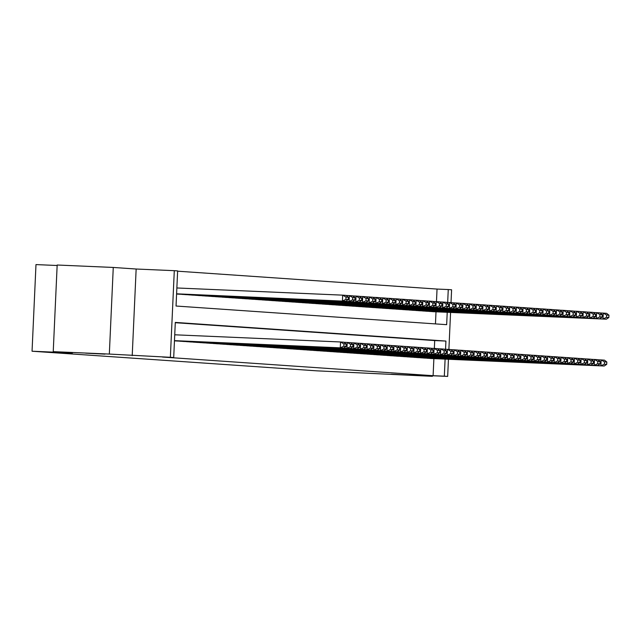 <?xml version="1.0" encoding="UTF-8"?>
<svg xmlns="http://www.w3.org/2000/svg" width="641" height="641" viewBox="0 0 641 641"><rect width="100%" height="100%" fill="white"/><g stroke="black" fill="none" stroke-linecap="round" stroke-linejoin="round"><path stroke-width="0.96" d="M391.395 374.224L410.649 375.201L391.395 374.224M85.694 353.167L104.956 354.136L85.694 353.167M436.473 301.615L437.042 289.067L448.259 289.548L451.601 289.78L451.016 302.616M57.145 265.502L35.984 264.589L32.05 351.22L316.702 370.835L432.403 376.331L432.427 375.754M32.05 351.22L72.441 352.967L53.235 351.645L57.169 265.013L113.265 267.449L109.331 354.072L170.362 357.301L174.296 270.678L177.637 270.903L176.043 306.029L446.665 324.675L447.226 312.295M132.214 355.651L136.148 269.02L113.265 267.449M136.148 269.02L174.296 270.678M437.042 289.067L177.629 271.191M53.235 351.645L109.331 354.072M426.866 358.159L430.872 358.503M420.184 357.702L424.19 358.047M413.501 357.237L417.507 357.582M406.819 356.781L410.825 357.125M400.136 356.316L404.142 356.66M393.454 355.859L397.46 356.204M386.771 355.394L390.778 355.739M380.089 354.938L384.095 355.282M373.407 354.473L377.413 354.818M366.724 354.016L370.73 354.361M360.042 353.56L364.048 353.904M353.359 353.095L357.366 353.439M346.677 352.638L350.683 352.983M339.994 352.173L344.001 352.518M333.32 351.717L337.326 352.061M326.638 351.252L330.644 351.597M319.955 350.795L323.961 351.14M313.273 350.331L317.279 350.675M306.59 349.874L310.597 350.218M299.908 349.409L303.914 349.754M293.225 348.952L297.232 349.297M286.543 348.488L290.549 348.832M279.861 348.031L283.867 348.375M273.178 347.574L277.184 347.919M266.496 347.11L270.502 347.454M259.813 346.653L263.82 346.997M253.131 346.188L257.137 346.533M246.448 345.731L250.455 346.076M239.766 345.267L243.772 345.611M233.084 344.81L237.09 345.154M226.409 344.345L230.407 344.69M219.727 343.888L223.733 344.233M213.044 343.424L217.051 343.768M206.362 342.967L210.368 343.312M199.68 342.51L203.686 342.855M192.997 342.046L197.003 342.39M186.315 341.589L190.321 341.933M179.632 341.124L183.638 341.469M174.464 340.844L176.956 341.012M435.455 323.897L436.008 311.806M176.587 294.019L179.079 294.179M181.756 294.299L185.762 294.644M188.438 294.756L192.444 295.1M195.12 295.221L199.127 295.565M201.803 295.677L205.809 296.022M208.485 296.142L212.492 296.487M215.168 296.599L219.174 296.943M221.85 297.063L225.856 297.408M228.533 297.52L232.539 297.865M235.215 297.985L239.221 298.329M241.897 298.442L245.904 298.786M248.58 298.906L252.586 299.251M255.262 299.363L259.268 299.708M261.945 299.82L265.951 300.164M268.627 300.284L272.633 300.629M275.301 300.741L279.308 301.086M281.984 301.206L285.99 301.55M288.666 301.663L292.673 302.007M295.349 302.127L299.355 302.472M302.031 302.584L306.037 302.929M308.714 303.049L312.72 303.393M315.396 303.505L319.402 303.85M322.078 303.97L326.085 304.315M328.761 304.427L332.767 304.771M335.443 304.892L339.45 305.236M342.126 305.348L346.132 305.693M348.808 305.805L352.814 306.15M355.491 306.27L359.497 306.614M362.173 306.727L366.179 307.071M368.855 307.191L372.862 307.536M375.538 307.648L379.544 307.992M382.22 308.113L386.219 308.457M388.895 308.569L392.901 308.914M395.577 309.034L399.583 309.379M402.26 309.491L406.266 309.835M408.942 309.956L412.948 310.3M415.624 310.412L419.631 310.757M422.307 310.869L426.313 311.214M428.989 311.334L432.995 311.678M445.551 349.257L445.92 341.06L175.297 322.415L173.703 357.534L162.485 357.045L433.108 375.698L433.877 358.631M434.342 348.44L434.702 340.571L175.289 322.703M448.444 359.264L447.666 376.411L409.519 374.761L432.403 376.331M447.666 376.411L444.325 376.179L445.102 359.12M433.108 375.698L444.325 376.179M173.703 357.534L170.362 357.301M450.575 312.439L448.892 349.441M447.674 302.432L448.259 289.548M434.702 340.571L445.92 341.06M174.472 340.643L340.283 347.831L340.547 341.974L174.737 334.794M174.472 340.732L343.624 348.063L340.283 347.831L343.784 346.236L346.124 346.396L346.228 344.057L343.888 343.897L343.784 346.236M343.888 343.897L340.547 341.974L343.888 342.206L346.228 344.057M346.124 346.396L343.624 348.063M176.604 293.818L345.755 301.23L176.596 293.907M345.908 299.411L342.414 301.006L342.679 295.148L346.02 295.381L348.351 297.224L346.012 297.063L345.908 299.411L348.247 299.571L348.351 297.224M176.868 287.969L342.679 295.148L346.012 297.063M345.755 301.23L348.247 299.571M174.464 340.82L346.965 348.287L347.23 342.438L344.009 342.294M176.62 340.996L350.306 348.52L346.965 348.287L350.467 346.693L352.806 346.853L352.911 344.513L350.571 344.353L350.467 346.693M350.571 344.353L347.23 342.438L350.571 342.663L352.911 344.513M352.806 346.853L350.306 348.52M179.961 341.228L353.648 348.752L353.912 342.895L350.691 342.759M183.302 341.453L356.989 348.976L353.648 348.752L357.149 347.158L359.489 347.318L359.593 344.978L357.253 344.81L357.149 347.158M357.253 344.81L353.912 342.895L357.253 343.127L359.593 344.978M359.489 347.318L356.989 348.976M186.643 341.685L360.33 349.209L360.595 343.36L357.374 343.215M189.984 341.917L363.671 349.441L360.33 349.209L363.832 347.614L366.171 347.775L366.275 345.435L363.936 345.275L363.832 347.614M363.936 345.275L360.595 343.36L363.936 343.584L366.275 345.435M366.171 347.775L363.671 349.441M193.326 342.15L367.013 349.674L367.277 343.816L364.048 343.68M196.667 342.374L370.354 349.898L367.013 349.674L370.514 348.079L372.846 348.239L372.958 345.892L370.618 345.731L370.514 348.079M370.618 345.731L367.277 343.816L370.618 344.049L372.958 345.892M372.846 348.239L370.354 349.898M176.596 293.987L352.438 301.695L178.751 294.171M352.59 299.868L349.097 301.462L349.361 295.613L352.702 295.838L355.034 297.688L352.694 297.528L352.59 299.868L354.93 300.028L355.034 297.688M346.132 295.469L349.361 295.613L352.694 297.528M352.438 301.695L354.93 300.028M182.092 294.395L359.112 302.151L185.433 294.628M359.272 300.325L355.779 301.927L356.043 296.07L359.385 296.302L361.716 298.145L359.377 297.985L359.272 300.325L361.612 300.493L361.716 298.145M352.814 295.934L356.043 296.07L359.377 297.985M359.112 302.151L361.612 300.493M188.774 294.86L365.795 302.616L192.108 295.092M365.955 300.789L362.453 302.384L362.726 296.527L366.067 296.759L368.399 298.61L366.059 298.45L365.955 300.789L368.295 300.95L368.399 298.61M359.497 296.39L362.726 296.527L366.059 298.45M365.795 302.616L368.295 300.95M195.449 295.317L372.477 303.073L198.79 295.549M372.637 301.246L369.136 302.84L369.408 296.991L372.75 297.224L375.081 299.067L372.741 298.906L372.637 301.246L374.977 301.414L375.081 299.067M366.179 296.847L369.408 296.991L372.741 298.906M372.477 303.073L374.977 301.414M200.008 342.606L373.695 350.13L373.959 344.281L370.73 344.137M203.349 342.839L377.036 350.363L373.695 350.13L377.196 348.536L379.528 348.696L379.64 346.356L377.301 346.196L377.196 348.536M377.301 346.196L373.959 344.281L377.301 344.505L379.64 346.356M379.528 348.696L377.036 350.363M202.131 295.781L379.16 303.538L205.473 296.014M379.32 301.711L375.818 303.305L376.083 297.448L379.424 297.68L381.764 299.531L379.424 299.371L379.32 301.711L381.659 301.871L381.764 299.531M372.862 297.312L376.083 297.448L379.424 299.371M379.16 303.538L381.659 301.871M206.69 343.063L380.377 350.595L380.642 344.738L377.413 344.602M210.032 343.296L383.719 350.819L380.377 350.595L383.871 348.992L386.211 349.161L386.323 346.813L383.983 346.653L383.871 348.992M383.983 346.653L380.642 344.738L383.983 344.97L386.323 346.813M386.211 349.161L383.719 350.819M208.814 296.238L385.842 303.994L212.155 296.471M386.002 302.167L382.501 303.762L382.765 297.913L386.106 298.145L388.446 299.988L386.106 299.828L386.002 302.167L388.342 302.328L388.446 299.988M379.544 297.769L382.765 297.913L386.106 299.828M385.842 303.994L388.342 302.328M213.373 343.528L387.06 351.052L387.324 345.203L384.095 345.058M216.714 343.76L390.401 351.284L387.06 351.052L390.553 349.457L392.893 349.617L393.005 347.278L390.665 347.118L390.553 349.457M390.665 347.118L387.324 345.203L390.665 345.427L393.005 347.278M392.893 349.617L390.401 351.284M215.496 296.703L389.183 304.227L218.837 296.927M392.685 302.632L389.183 304.227L389.448 298.369L392.789 298.602L395.128 300.453L392.789 300.292L392.685 302.632L395.024 302.792L395.128 300.453M386.227 298.233L389.448 298.369L392.789 300.292M392.524 304.459L395.024 302.792M220.055 343.985L393.742 351.508L394.007 345.659L390.778 345.523M223.397 344.217L397.083 351.741L393.742 351.508L397.236 349.914L399.575 350.082L399.68 347.734L397.348 347.574L397.236 349.914M397.348 347.574L394.007 345.659L397.348 345.892L399.68 347.734M399.575 350.082L397.083 351.741M222.179 297.16L399.207 304.916L225.52 297.392M399.367 303.089L395.866 304.683L396.13 298.834L399.471 299.067L401.811 300.909L399.471 300.749L399.367 303.089L401.707 303.249L401.811 300.909M392.909 298.69L396.13 298.834L399.471 300.749M399.207 304.916L401.707 303.249M226.738 344.449L400.425 351.973L400.689 346.116L397.46 345.98M230.079 344.682L403.766 352.205L400.425 351.973L403.918 350.379L406.258 350.539L406.362 348.199L404.03 348.039L403.918 350.379M404.03 348.039L400.689 346.116L404.03 346.348L406.362 348.199M406.258 350.539L403.766 352.205M228.861 297.624L402.548 305.148L232.202 297.849M406.049 303.554L402.548 305.148L402.812 299.291L406.154 299.523L408.493 301.374L406.154 301.206L406.049 303.554L408.389 303.714L408.493 301.374M399.591 299.155L402.812 299.291L406.154 301.206M405.889 305.372L408.389 303.714M233.42 344.906L407.107 352.43L407.372 346.581L404.142 346.436M236.761 345.138L410.448 352.662L407.107 352.43L410.601 350.835L412.94 350.996L413.044 348.656L410.705 348.496L410.601 350.835M410.705 348.496L407.372 346.581L410.713 346.813L413.044 348.656M412.94 350.996L410.448 352.662M235.543 298.081L412.572 305.837L238.885 298.313M412.732 304.01L409.23 305.605L409.495 299.756L412.836 299.98L415.176 301.831L412.836 301.671L412.732 304.01L415.064 304.171L415.176 301.831M406.266 299.611L409.495 299.756L412.836 301.671M412.572 305.837L415.064 304.171M240.103 345.371L413.79 352.895L414.054 347.037L410.825 346.901M243.444 345.595L417.131 353.127L413.79 352.895L417.283 351.3L419.623 351.46L419.727 349.121L417.387 348.96L417.283 351.3M417.387 348.96L414.054 347.037L417.395 347.27L419.727 349.121M419.623 351.46L417.131 353.127M242.226 298.546L415.913 306.069L245.567 298.77M419.414 304.475L415.913 306.069L416.177 300.212L419.518 300.445L421.858 302.296L419.518 302.127L419.414 304.475L421.746 304.635L421.858 302.296M412.948 300.076L416.177 300.212L419.518 302.127M419.254 306.294L421.746 304.635M246.785 345.828L420.472 353.351L420.736 347.502L417.507 347.358M250.126 346.06L423.805 353.584L420.472 353.351L423.965 351.757L426.305 351.917L426.409 349.577L424.07 349.417L423.965 351.757M424.07 349.417L420.736 347.502L424.078 347.734L426.409 349.577M426.305 351.917L423.805 353.584M248.908 299.002L422.595 306.526L252.25 299.235M426.089 304.932L422.595 306.526L422.86 300.677L426.201 300.901L428.541 302.752L426.201 302.592L426.089 304.932L428.428 305.092L428.541 302.752M419.631 300.533L422.86 300.677L426.201 302.592M425.936 306.759L428.428 305.092M255.591 299.459L432.619 307.215L258.932 299.692M432.771 305.396L429.278 306.991L429.542 301.134L432.883 301.366L435.223 303.209L432.883 303.049L432.771 305.396L435.111 305.557L435.223 303.209M426.313 300.998L429.542 301.134L432.883 303.049M432.619 307.215L435.111 305.557M262.273 299.924L435.96 307.448L265.614 300.156M439.454 305.853L435.96 307.448L436.225 301.599L439.566 301.823L441.905 303.674L439.566 303.514L439.454 305.853L441.793 306.013L441.905 303.674M432.995 301.454L436.225 301.599L439.566 303.514M439.301 307.68L441.793 306.013M253.467 346.292L427.146 353.816L427.419 347.959L424.19 347.823M256.801 346.517L430.488 354.048L427.146 353.816L430.648 352.221L432.987 352.382L433.092 350.042L430.752 349.874L430.648 352.221M430.752 349.874L427.419 347.959L430.76 348.191L433.092 350.042M432.987 352.382L430.488 354.048M260.142 346.749L433.829 354.273L434.101 348.424L430.872 348.279M263.483 346.981L437.17 354.505L433.829 354.273L437.33 352.678L439.67 352.838L439.774 350.499L437.434 350.339L437.33 352.678M437.434 350.339L434.101 348.424L437.442 348.648L439.774 350.499M439.67 352.838L437.17 354.505M266.824 347.214L440.511 354.737L440.784 348.88L437.555 348.744M270.165 347.438L443.852 354.962L440.511 354.737L444.013 353.143L446.352 353.303L446.457 350.964L444.117 350.795L444.013 353.143M444.117 350.795L440.784 348.88L444.117 349.113L446.457 350.964M446.352 353.303L443.852 354.962M268.956 300.381L445.984 308.137L272.297 300.613M446.136 306.31L442.643 307.912L442.907 302.055L446.248 302.288L448.58 304.13L446.248 303.97L446.136 306.31L448.476 306.478L448.58 304.13M439.678 301.919L442.907 302.055L446.248 303.97M445.984 308.137L448.476 306.478M273.507 347.67L447.194 355.194L447.458 349.345L444.237 349.201M276.848 347.903L450.535 355.426L447.194 355.194L450.695 353.6L453.035 353.76L453.139 351.42L450.799 351.26L450.695 353.6M450.799 351.26L447.458 349.345L450.799 349.569L453.139 351.42M453.035 353.76L450.535 355.426M275.638 300.845L452.666 308.601L278.979 301.078M452.818 306.775L449.325 308.369L449.589 302.512L452.931 302.744L455.262 304.595L452.931 304.435L452.818 306.775L455.158 306.935L455.262 304.595M446.36 302.376L449.589 302.512L452.931 304.435M452.666 308.601L455.158 306.935M280.189 348.127L453.876 355.659L454.14 349.802L450.919 349.666M283.53 348.359L457.217 355.883L453.876 355.659L457.378 354.064L459.717 354.225L459.821 351.877L457.482 351.717L457.378 354.064M457.482 351.717L454.14 349.802L457.482 350.034L459.821 351.877M459.717 354.225L457.217 355.883M282.32 301.302L456.007 308.826L285.662 301.534M459.501 307.231L456.007 308.826L456.272 302.977L459.613 303.209L461.945 305.052L459.605 304.892L459.501 307.231L461.841 307.392L461.945 305.052M453.043 302.832L456.272 302.977L459.605 304.892M459.349 309.058L461.841 307.392M286.872 348.592L460.558 356.116L460.823 350.266L457.602 350.122M290.213 348.824L463.9 356.348L460.558 356.116L464.06 354.521L466.4 354.681L466.504 352.342L464.164 352.181L464.06 354.521M464.164 352.181L460.823 350.266L464.164 350.491L466.504 352.342M466.4 354.681L463.9 356.348M289.003 301.767L462.69 309.291L292.344 301.991M466.183 307.696L462.69 309.291L462.954 303.433L466.295 303.666L468.627 305.517L466.287 305.356L466.183 307.696L468.523 307.856L468.627 305.517M459.725 303.297L462.954 303.433L466.287 305.356M466.031 309.523L468.523 307.856M293.554 349.049L467.241 356.58L467.505 350.723L464.284 350.587M296.895 349.281L470.582 356.805L467.241 356.58L470.742 354.978L473.082 355.146L473.186 352.798L470.847 352.638L470.742 354.978M470.847 352.638L467.505 350.723L470.847 350.956L473.186 352.798M473.082 355.146L470.582 356.805M295.685 302.223L472.705 309.98L299.026 302.456M472.866 308.153L469.364 309.747L469.637 303.898L472.978 304.13L475.31 305.973L472.97 305.813L472.866 308.153L475.205 308.313L475.31 305.973M466.408 303.754L469.637 303.898L472.97 305.813M472.705 309.98L475.205 308.313M300.236 349.513L473.923 357.037L474.188 351.18L470.967 351.044M303.578 349.746L477.265 357.269L473.923 357.037L477.425 355.443L479.756 355.603L479.869 353.263L477.529 353.103L477.425 355.443M477.529 353.103L474.188 351.18L477.529 351.412L479.869 353.263M479.756 355.603L477.265 357.269M302.36 302.688L476.047 310.212L305.701 302.913M479.548 308.617L476.047 310.212L476.319 304.355L479.66 304.587L481.992 306.438L479.652 306.278L479.548 308.617L481.888 308.778L481.992 306.438M473.09 304.219L476.319 304.355L479.652 306.278M479.388 310.444L481.888 308.778M306.919 349.97L480.606 357.494L480.87 351.645L477.641 351.5M310.26 350.202L483.947 357.726L480.606 357.494L484.107 355.899L486.439 356.059L486.551 353.72L484.211 353.56L484.107 355.899M484.211 353.56L480.87 351.645L484.211 351.877L486.551 353.72M486.439 356.059L483.947 357.726M309.042 303.145L486.07 310.901L312.383 303.377M486.231 309.074L482.729 310.669L483.002 304.82L486.343 305.044L488.674 306.895L486.335 306.735L486.231 309.074L488.57 309.234L488.674 306.895M479.772 304.675L483.002 304.82L486.335 306.735M486.07 310.901L488.57 309.234M313.601 350.435L487.288 357.958L487.553 352.101L484.324 351.965M316.942 350.667L490.629 358.191L487.288 357.958L490.782 356.364L493.121 356.524L493.233 354.185L490.894 354.024L490.782 356.364M490.894 354.024L487.553 352.101L490.894 352.334L493.233 354.185M493.121 356.524L490.629 358.191M315.725 303.61L492.753 311.358L319.066 303.834M492.913 309.539L489.412 311.133L489.676 305.276L493.017 305.509L495.357 307.36L493.017 307.191L492.913 309.539L495.253 309.699L495.357 307.36M486.455 305.14L489.676 305.276L493.017 307.191M492.753 311.358L495.253 309.699M320.284 350.891L493.971 358.415L494.235 352.566L491.006 352.422M323.625 351.124L497.312 358.648L493.971 358.415L497.464 356.821L499.804 356.981L499.916 354.641L497.576 354.481L497.464 356.821M497.576 354.481L494.235 352.566L497.576 352.798L499.916 354.641M499.804 356.981L497.312 358.648M326.966 351.356L500.653 358.88L500.917 353.023L497.688 352.887M330.307 351.58L503.994 359.112L500.653 358.88L504.147 357.285L506.486 357.446L506.598 355.106L504.259 354.946L504.147 357.285M504.259 354.946L500.917 353.023L504.259 353.255L506.598 355.106M506.486 357.446L503.994 359.112M333.649 351.813L507.335 359.337L507.6 353.487L504.371 353.343M336.99 352.045L510.677 359.569L507.335 359.337L510.829 357.742L513.169 357.902L513.273 355.563L510.941 355.402L510.829 357.742M510.941 355.402L507.6 353.487L510.941 353.72L513.273 355.563M513.169 357.902L510.677 359.569M322.407 304.066L496.094 311.59L325.748 304.299M499.595 309.996L496.094 311.59L496.358 305.741L499.7 305.965L502.039 307.816L499.7 307.656L499.595 309.996L501.935 310.156L502.039 307.816M493.137 305.597L496.358 305.741L499.7 307.656M499.435 311.822L501.935 310.156M329.089 304.531L506.118 312.279L332.431 304.755M506.278 310.46L502.776 312.055L503.041 306.198L506.382 306.43L508.722 308.273L506.382 308.113L506.278 310.46L508.617 310.621L508.722 308.273M499.82 306.061L503.041 306.198L506.382 308.113M506.118 312.279L508.617 310.621M335.772 304.988L509.459 312.512L339.113 305.22M512.96 310.917L509.459 312.512L509.723 306.662L513.064 306.887L515.404 308.738L513.064 308.577L512.96 310.917L515.3 311.077L515.404 308.738M506.502 306.518L509.723 306.662L513.064 308.577M512.8 312.744L515.3 311.077M340.331 352.278L514.018 359.801L514.282 353.944L511.053 353.808M343.672 352.502L517.359 360.026L514.018 359.801L517.511 358.207L519.851 358.367L519.955 356.027L517.624 355.859L517.511 358.207M517.624 355.859L514.282 353.944L517.624 354.177L519.955 356.027M519.851 358.367L517.359 360.026M342.454 305.445L519.482 313.201L345.795 305.677M519.643 311.382L516.141 312.976L516.406 307.119L519.747 307.351L522.086 309.194L519.747 309.034L519.643 311.382L521.982 311.542L522.086 309.194M513.185 306.983L516.406 307.119L519.747 309.034M519.482 313.201L521.982 311.542M347.013 352.734L520.7 360.258L520.965 354.409L517.736 354.265M350.355 352.967L524.042 360.49L520.7 360.258L524.194 358.664L526.533 358.824L526.638 356.484L524.298 356.324L524.194 358.664M524.298 356.324L520.965 354.409L524.306 354.633L526.638 356.484M526.533 358.824L524.042 360.49M349.137 305.909L522.824 313.433L352.478 306.142M526.325 311.838L522.824 313.433L523.088 307.584L526.429 307.808L528.769 309.659L526.429 309.499L526.325 311.838L528.657 311.999L528.769 309.659M519.859 307.44L523.088 307.584L526.429 309.499M526.165 313.665L528.657 311.999M353.696 353.199L527.383 360.723L527.647 354.866L524.418 354.729M357.037 353.423L530.724 360.947L527.383 360.723L530.876 359.128L533.216 359.289L533.32 356.949L530.98 356.781L530.876 359.128M530.98 356.781L527.647 354.866L530.988 355.098L533.32 356.949M533.216 359.289L530.724 360.947M355.819 306.366L529.506 313.89L359.16 306.598M533.008 312.295L529.506 313.89L529.77 308.041L533.112 308.273L535.451 310.116L533.112 309.956L533.008 312.295L535.339 312.463L535.451 310.116M526.541 307.904L529.77 308.041L533.112 309.956M532.847 314.122L535.339 312.463M360.378 353.656L534.057 361.179L534.33 355.33L531.101 355.186M363.719 353.888L537.398 361.412L534.057 361.179L537.559 359.585L539.898 359.745L540.002 357.406L537.663 357.245L537.559 359.585M537.663 357.245L534.33 355.33L537.671 355.555L540.002 357.406M539.898 359.745L537.398 361.412M362.502 306.831L539.53 314.587L365.843 307.063M539.682 312.76L536.188 314.354L536.453 308.497L539.794 308.73L542.134 310.581L539.794 310.42L539.682 312.76L542.022 312.92L542.134 310.581M533.224 308.361L536.453 308.497L539.794 310.42M539.53 314.587L542.022 312.92M367.061 354.112L540.74 361.644L541.012 355.787L537.783 355.651M370.394 354.345L544.081 361.869L540.74 361.644L544.241 360.05L546.581 360.21L546.685 357.862L544.345 357.702L544.241 360.05M544.345 357.702L541.012 355.787L544.353 356.019L546.685 357.862M546.581 360.21L544.081 361.869M373.735 354.577L547.422 362.101L547.694 356.252L544.465 356.108M377.076 354.81L550.763 362.333L547.422 362.101L550.923 360.506L553.263 360.667L553.367 358.327L551.028 358.167L550.923 360.506M551.028 358.167L547.694 356.252L551.036 356.476L553.367 358.327M553.263 360.667L550.763 362.333M380.417 355.034L554.104 362.566L554.369 356.708L551.148 356.572M383.759 355.266L557.446 362.79L554.104 362.566L557.606 360.963L559.946 361.131L560.05 358.784L557.71 358.623L557.606 360.963M557.71 358.623L554.369 356.708L557.71 356.941L560.05 358.784M559.946 361.131L557.446 362.79M369.184 307.287L546.212 315.043L372.525 307.52M546.364 313.217L542.871 314.811L543.135 308.962L546.477 309.194L548.816 311.037L546.477 310.877L546.364 313.217L548.704 313.377L548.816 311.037M539.906 308.818L543.135 308.962L546.477 310.877M546.212 315.043L548.704 313.377M375.866 307.752L549.553 315.276L379.208 307.976M553.047 313.681L549.553 315.276L549.818 309.419L553.159 309.651L555.491 311.502L553.159 311.342L553.047 313.681L555.386 313.842L555.491 311.502M546.589 309.283L549.818 309.419L553.159 311.342M552.895 315.508L555.386 313.842M382.549 308.209L556.236 315.733L385.89 308.441M559.729 314.138L556.236 315.733L556.5 309.883L559.841 310.116L562.173 311.959L559.841 311.798L559.729 314.138L562.069 314.298L562.173 311.959M553.271 309.739L556.5 309.883L559.841 311.798M559.577 315.965L562.069 314.298M387.1 355.499L560.787 363.022L561.051 357.165L557.83 357.029M390.441 355.731L564.128 363.255L560.787 363.022L564.288 361.428L566.628 361.588L566.732 359.248L564.392 359.088L564.288 361.428M564.392 359.088L561.051 357.165L564.392 357.398L566.732 359.248M566.628 361.588L564.128 363.255M389.231 308.674L562.918 316.197L392.572 308.898M566.412 314.603L562.918 316.197L563.183 310.34L566.524 310.573L568.855 312.423L566.516 312.263L566.412 314.603L568.751 314.763L568.855 312.423M559.954 310.204L563.183 310.34L566.516 312.263M566.259 316.43L568.751 314.763M393.782 355.955L567.469 363.479L567.734 357.63L564.513 357.486M397.124 356.188L570.811 363.711L567.469 363.479L570.971 361.885L573.31 362.045L573.415 359.705L571.075 359.545L570.971 361.885M571.075 359.545L567.734 357.63L571.075 357.862L573.415 359.705M573.31 362.045L570.811 363.711M395.914 309.13L569.601 316.654L399.255 309.363M573.094 315.06L569.601 316.654L569.865 310.805L573.206 311.029L575.538 312.88L573.198 312.72L573.094 315.06L575.434 315.22L575.538 312.88M566.636 310.661L569.865 310.805L573.198 312.72M572.942 316.886L575.434 315.22M400.465 356.42L574.152 363.944L574.416 358.087L571.195 357.95M403.806 356.644L577.493 364.176L574.152 363.944L577.653 362.349L579.993 362.51L580.097 360.17L577.757 360.01L577.653 362.349M577.757 360.01L574.416 358.087L577.757 358.319L580.097 360.17M579.993 362.51L577.493 364.176M402.596 309.595L576.283 317.119L405.937 309.819M579.776 315.524L576.283 317.119L576.547 311.262L579.889 311.494L582.22 313.345L579.881 313.177L579.776 315.524L582.116 315.684L582.22 313.345M573.318 311.125L576.547 311.262L579.881 313.177M579.616 317.343L582.116 315.684M407.147 356.877L580.834 364.4L581.099 358.551L577.878 358.407M410.488 357.109L584.175 364.633L580.834 364.4L584.336 362.806L586.675 362.966L586.779 360.627L584.44 360.466L584.336 362.806M584.44 360.466L581.099 358.551L584.44 358.784L586.779 360.627M586.675 362.966L584.175 364.633M409.279 310.052L586.299 317.808L412.612 310.284M586.459 315.981L582.957 317.575L583.23 311.726L586.571 311.951L588.903 313.802L586.563 313.641L586.459 315.981L588.799 316.141L588.903 313.802M580.001 311.582L583.23 311.726L586.563 313.641M586.299 317.808L588.799 316.141M413.83 357.341L587.517 364.865L587.781 359.008L584.552 358.872M417.171 357.566L590.858 365.098L587.517 364.865L591.018 363.271L593.35 363.431L593.462 361.091L591.122 360.931L591.018 363.271M591.122 360.931L587.781 359.008L591.122 359.24L593.462 361.091M593.35 363.431L590.858 365.098M415.953 310.508L592.981 318.265L419.294 310.741M593.141 316.446L589.64 318.04L589.912 312.183L593.254 312.415L595.585 314.258L593.245 314.098L593.141 316.446L595.481 316.606L595.585 314.258M586.683 312.047L589.912 312.183L593.245 314.098M592.981 318.265L595.481 316.606M420.512 357.798L594.199 365.322L594.463 359.473L591.234 359.329M423.853 358.031L597.54 365.554L594.199 365.322L597.7 363.727L600.032 363.888L600.144 361.548L597.805 361.388L597.7 363.727M597.805 361.388L594.463 359.473L597.805 359.697L600.144 361.548M600.032 363.888L597.54 365.554M422.635 310.973L596.322 318.497L425.977 311.205M599.824 316.902L596.322 318.497L596.595 312.648L599.928 312.872L602.268 314.723L599.928 314.563L599.824 316.902L602.163 317.063L602.268 314.723M593.366 312.504L596.595 312.648L599.928 314.563M599.664 318.729L602.163 317.063M427.194 358.263L600.881 365.787L601.146 359.93L597.917 359.793M430.536 358.487L604.223 366.011L600.881 365.787L604.375 364.192L606.715 364.352L606.827 362.013L604.487 361.845L604.375 364.192M604.487 361.845L601.146 359.93L604.487 360.162L606.827 362.013M606.715 364.352L604.223 366.011M429.318 311.43L606.346 319.186L432.659 311.662M606.506 317.359L603.005 318.962L603.269 313.104L606.61 313.337L608.95 315.18L606.61 315.019L606.506 317.359L608.846 317.527L608.95 315.18M600.048 312.968L603.269 313.104L606.61 315.019M606.346 319.186L608.846 317.527"/></g></svg>
